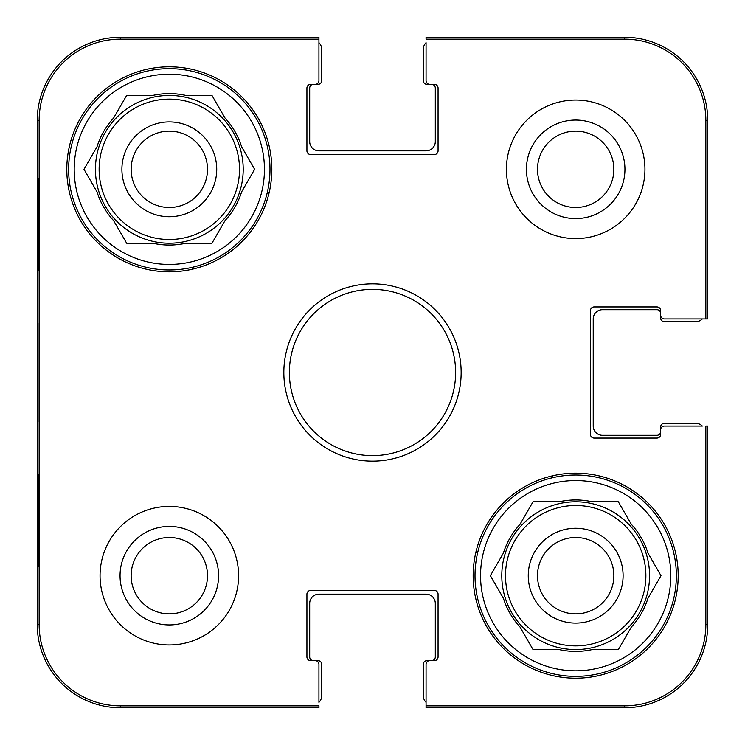 <?xml version="1.0" encoding="UTF-8"?>
<svg xmlns="http://www.w3.org/2000/svg" width="745" height="745" viewBox="0 0 745 745"><rect width="100%" height="100%" fill="white"/><g stroke="black" fill="none" stroke-linecap="round" stroke-linejoin="round"><path stroke-width="1.12" d="M537.499 169.32A38.181 38.181 0 0 1 594.771 136.251A38.181 38.181 0 0 1 594.771 202.379A38.181 38.181 0 0 1 537.499 169.32M131.139 575.68A38.181 38.181 0 0 1 188.41 542.621A38.181 38.181 0 0 1 188.41 608.749A38.181 38.181 0 0 1 131.139 575.68M613.861 575.68A38.181 38.181 0 0 1 556.589 608.749A38.181 38.181 0 0 1 556.589 542.621A38.181 38.181 0 0 1 613.861 575.68M207.501 169.32A38.181 38.181 0 0 1 150.229 202.379A38.181 38.181 0 0 1 150.229 136.251A38.181 38.181 0 0 1 207.501 169.32M624.627 39.15A81.214 81.214 0 0 1 705.85 120.373L705.85 318.935L707.75 318.935L707.75 120.373A83.123 83.123 0 0 0 624.627 37.25L426.065 37.25L426.065 39.15L624.627 39.15L624.627 37.25M39.15 120.373A81.214 81.214 0 0 1 120.373 39.15L318.935 39.15L318.935 37.25L120.373 37.25A83.123 83.123 0 0 0 37.25 120.373L37.25 624.627A83.123 83.123 0 0 0 120.373 707.75L318.935 707.75L318.935 705.85L120.373 705.85A81.214 81.214 0 0 1 39.15 624.627L39.15 120.373L37.25 120.373M705.85 624.627A81.214 81.214 0 0 1 624.627 705.85L426.065 705.85L426.065 707.75L624.627 707.75A83.123 83.123 0 0 0 707.75 624.627L707.75 426.065L705.85 426.065L705.85 624.627L707.75 624.627M426.065 702.339A9.238 9.238 0 0 1 423.3 695.746L423.3 664.344A3.697 3.697 0 0 1 426.987 660.647L431.606 660.647A3.697 3.697 0 0 0 435.303 656.95L435.303 603.385A9.238 9.238 0 0 0 426.065 594.156L318.935 594.156A9.238 9.238 0 0 0 309.697 603.385L309.697 656.95A3.697 3.697 0 0 0 313.394 660.647L318.013 660.647A3.697 3.697 0 0 1 321.7 664.344L321.7 695.746A9.238 9.238 0 0 1 318.935 702.339L318.935 664.344A3.697 3.697 0 0 0 315.237 660.647L310.618 660.647A3.697 3.697 0 0 1 306.931 656.95L306.931 594.156A3.697 3.697 0 0 1 310.618 590.459L434.382 590.459A3.697 3.697 0 0 1 438.069 594.156L438.069 656.95A3.697 3.697 0 0 1 434.382 660.647L429.763 660.647A3.697 3.697 0 0 0 426.065 664.344L426.065 705.85M318.935 42.661A9.238 9.238 0 0 1 321.7 49.254L321.7 80.656A3.697 3.697 0 0 1 318.013 84.353L313.394 84.353A3.697 3.697 0 0 0 309.697 88.05L309.697 141.615A9.238 9.238 0 0 0 318.935 150.844L426.065 150.844A9.238 9.238 0 0 0 435.303 141.615L435.303 88.05A3.697 3.697 0 0 0 431.606 84.353L426.987 84.353A3.697 3.697 0 0 1 423.3 80.656L423.3 49.254A9.238 9.238 0 0 1 426.065 42.661L426.065 80.656A3.697 3.697 0 0 0 429.763 84.353L434.382 84.353A3.697 3.697 0 0 1 438.069 88.05L438.069 150.844A3.697 3.697 0 0 1 434.382 154.541L310.618 154.541A3.697 3.697 0 0 1 306.931 150.844L306.931 88.05A3.697 3.697 0 0 1 310.618 84.353L315.237 84.353A3.697 3.697 0 0 0 318.935 80.656L318.935 39.15M702.339 318.935A9.238 9.238 0 0 1 695.746 321.7L664.344 321.7A3.697 3.697 0 0 1 660.647 318.013L660.647 313.394A3.697 3.697 0 0 0 656.95 309.697L602.463 309.697A9.238 9.238 0 0 0 593.225 318.935L593.225 426.065A9.238 9.238 0 0 0 602.463 435.303L656.95 435.303A3.697 3.697 0 0 0 660.647 431.606L660.647 426.987A3.697 3.697 0 0 1 664.344 423.3L695.746 423.3A9.238 9.238 0 0 1 702.339 426.065L664.344 426.065A3.697 3.697 0 0 0 660.647 429.763L660.647 434.382A3.697 3.697 0 0 1 656.95 438.069L594.156 438.069A3.697 3.697 0 0 1 590.459 434.382L590.459 310.618A3.697 3.697 0 0 1 594.156 306.931L656.95 306.931A3.697 3.697 0 0 1 660.647 310.618L660.647 315.237A3.697 3.697 0 0 0 664.344 318.935L705.85 318.935M238.586 575.68A69.266 69.266 0 0 1 134.687 635.671A69.266 69.266 0 0 1 134.687 515.698A69.266 69.266 0 0 1 238.586 575.68M644.947 169.32A69.266 69.266 0 0 1 541.047 229.302A69.266 69.266 0 0 1 541.047 109.329A69.266 69.266 0 0 1 644.947 169.32M678.192 575.68A102.512 102.512 0 0 1 524.424 664.466A102.512 102.512 0 0 1 524.424 486.904A102.512 102.512 0 0 1 678.192 575.68M271.832 169.32A102.512 102.512 0 0 1 118.064 258.096A102.512 102.512 0 0 1 118.064 80.535A102.512 102.512 0 0 1 271.832 169.32M283.836 372.5A88.664 88.664 0 0 0 416.828 449.282A88.664 88.664 0 0 0 416.828 295.718A88.664 88.664 0 0 0 283.836 372.5M289.377 372.5A83.123 83.123 0 0 1 414.062 300.514A83.123 83.123 0 0 1 414.062 444.486A83.123 83.123 0 0 1 289.377 372.5M526.417 169.32A49.263 49.263 0 0 0 600.312 211.98A49.263 49.263 0 0 0 600.312 126.659A49.263 49.263 0 0 0 526.417 169.32M120.057 575.68A49.263 49.263 0 0 0 193.951 618.341A49.263 49.263 0 0 0 193.951 533.02A49.263 49.263 0 0 0 120.057 575.68M38.386 270.91L37.902 270.91L37.902 178.558L38.386 178.558L38.386 270.91L37.902 270.91M38.386 566.442L37.902 566.442L37.902 474.09L38.386 474.09L38.386 566.442L37.902 566.442M37.501 372.481L37.939 421.903L37.93 323.162L37.501 372.481M37.902 474.09L38.386 474.09M37.902 178.558L38.386 178.558M475.012 575.68A100.668 100.668 0 0 1 626.014 488.506A100.668 100.668 0 0 1 626.014 662.864A100.668 100.668 0 0 1 475.012 575.68M480.553 575.68A95.127 95.127 0 0 1 623.248 493.302A95.127 95.127 0 0 1 623.248 658.068A95.127 95.127 0 0 1 480.553 575.68M503.387 553.135A75.729 75.729 0 0 1 520.01 524.34L533.029 501.795L559.057 501.795A75.729 75.729 0 0 1 592.303 501.795L618.341 501.795L631.36 524.34A75.729 75.729 0 0 1 647.982 553.135L660.992 575.68L647.982 598.226A75.729 75.729 0 0 1 631.36 627.02L618.341 649.566L592.303 649.566A75.729 75.729 0 0 1 559.057 649.566L533.029 649.566L520.01 627.02A75.729 75.729 0 0 1 503.387 598.226L490.368 575.68L503.387 553.135M501.795 575.68A73.885 73.885 0 0 1 612.623 511.694A73.885 73.885 0 0 1 612.623 639.666A73.885 73.885 0 0 1 501.795 575.68M623.099 575.68A47.419 47.419 0 0 0 551.971 534.621A47.419 47.419 0 0 0 551.971 616.748A47.419 47.419 0 0 0 623.099 575.68M68.652 169.32A100.668 100.668 0 0 1 219.654 82.136A100.668 100.668 0 0 1 219.654 256.494A100.668 100.668 0 0 1 68.652 169.32M74.193 169.32A95.127 95.127 0 0 1 216.879 86.932A95.127 95.127 0 0 1 216.879 251.698A95.127 95.127 0 0 1 74.193 169.32M97.018 146.774A75.729 75.729 0 0 1 113.64 117.98L126.659 95.434L152.697 95.434A75.729 75.729 0 0 1 185.943 95.434L211.971 95.434L224.99 117.98A75.729 75.729 0 0 1 241.613 146.774L254.632 169.32L241.613 191.865A75.729 75.729 0 0 1 224.99 220.66L211.971 243.205L185.943 243.205A75.729 75.729 0 0 1 152.697 243.205L126.659 243.205L113.64 220.66A75.729 75.729 0 0 1 97.018 191.865L84.008 169.32L97.018 146.774M95.434 169.32A73.885 73.885 0 0 1 206.263 105.334A73.885 73.885 0 0 1 206.263 233.306A73.885 73.885 0 0 1 95.434 169.32M216.73 169.32A47.419 47.419 0 0 0 145.61 128.252A47.419 47.419 0 0 0 145.61 210.379A47.419 47.419 0 0 0 216.73 169.32M192.163 269.252A207.799 207.799 0 0 1 193.439 267.055M267.055 193.439A207.799 207.799 0 0 1 269.252 192.163M477.945 551.561A207.799 207.799 0 0 1 475.748 552.837M552.837 475.748A207.799 207.799 0 0 1 551.561 477.945M707.75 120.373L705.85 120.373M120.373 37.25L120.373 39.15M37.25 624.627L39.15 624.627M120.373 707.75L120.373 705.85M624.627 707.75L624.627 705.85M505.492 575.68A70.188 70.188 0 0 1 610.779 514.897A70.188 70.188 0 0 1 610.779 636.472A70.188 70.188 0 0 1 505.492 575.68M99.132 169.32A70.188 70.188 0 0 1 204.409 108.528A70.188 70.188 0 0 1 204.409 230.103A70.188 70.188 0 0 1 99.132 169.32"/></g></svg>
